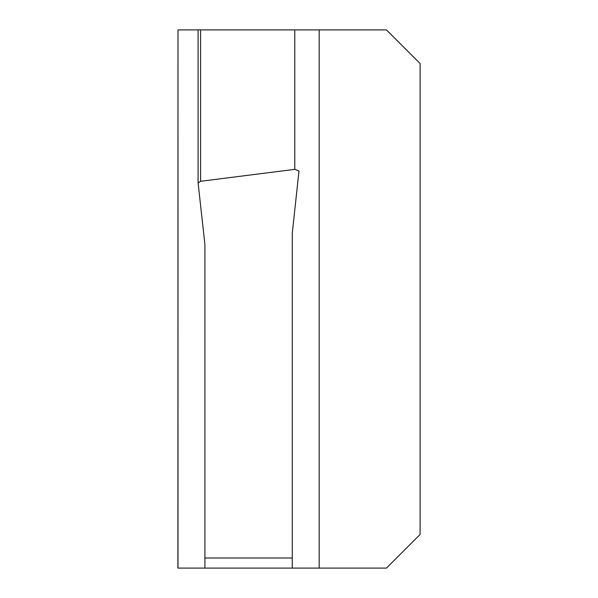 <?xml version="1.0" encoding="UTF-8"?>
<svg xmlns="http://www.w3.org/2000/svg" width="598" height="598" viewBox="0 0 598 598"><rect width="100%" height="100%" fill="white"/><g stroke="black" fill="none" stroke-linecap="round" stroke-linejoin="round"><path stroke-width="0.9" d="M177.995 29.9L177.905 568.1L204.905 568.1L204.905 244.343L198.088 182.824L198.088 29.9L177.995 29.9L177.995 568.1M198.095 182.906L200.584 181.291L294.769 169.361L298.993 170.976L292.273 233.28L292.273 558.009L204.905 558.009L292.273 558.009L292.273 568.1L386.458 568.1L420.095 534.463L420.095 63.538L386.458 29.9L198.095 29.9L198.095 182.741M204.905 568.1L292.273 568.1M200.584 181.291L200.584 29.9M294.769 29.9L294.769 169.361M319.183 568.1L319.183 29.9"/></g></svg>
